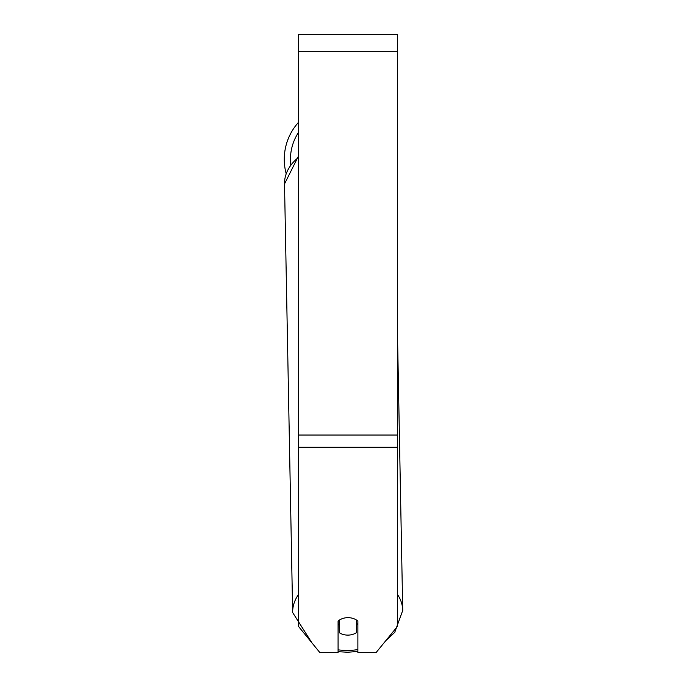 <?xml version="1.0" encoding="UTF-8"?>
<svg xmlns="http://www.w3.org/2000/svg" width="687" height="687" viewBox="0 0 687 687"><rect width="100%" height="100%" fill="white"/><g stroke="black" fill="none" stroke-linecap="round" stroke-linejoin="round"><path stroke-width="1.03" d="M356.63 620.163L356.63 632.529A12.375 8.751 -1.1 0 1 347.974 635.114A12.375 8.751 -1.1 0 1 339.318 632.693L339.318 620.163M338.081 623.976A12.375 8.751 -1.1 0 0 339.163 624.827L339.318 632.693M339.318 620.206A12.375 8.751 -1.1 0 1 343.637 618.214M357.875 623.504A12.375 8.751 -1.1 0 1 356.63 624.552M339.163 624.827L339.163 620.267M397.455 447.289L397.455 34.35L298.493 34.35L298.493 626.407L319.919 652.65L338.081 652.65L338.081 621.16A12.375 8.751 0 0 1 357.875 621.16L357.875 652.65L376.029 652.65L397.455 626.407L397.455 447.289L298.493 447.289M286.127 173.485A55.046 55.046 0 0 1 298.493 122.363A55.046 55.046 0 0 0 284.272 159.29M298.493 594.513A55.046 38.919 178.9 0 0 292.653 612.546L311.924 642.86M357.875 649.584A48.863 34.548 -1.1 0 1 347.777 650.426A48.863 34.548 -1.1 0 1 338.081 649.825M284.693 179.985L284.512 183.961A55.046 38.919 -1.1 0 1 298.493 157.383M397.455 332.912L402.728 610.451A55.046 38.919 178.9 0 0 397.455 594.392M397.455 51.671L298.493 51.671M397.455 435.043L298.493 435.043M298.493 132.436A48.863 48.863 0 0 0 290.721 164.416M338.081 651.697L347.751 652.238L357.875 651.456L347.751 652.238M292.653 612.546L284.512 183.961L298.493 156.035M385.854 640.628L394.75 632.341L402.728 610.451"/></g></svg>
